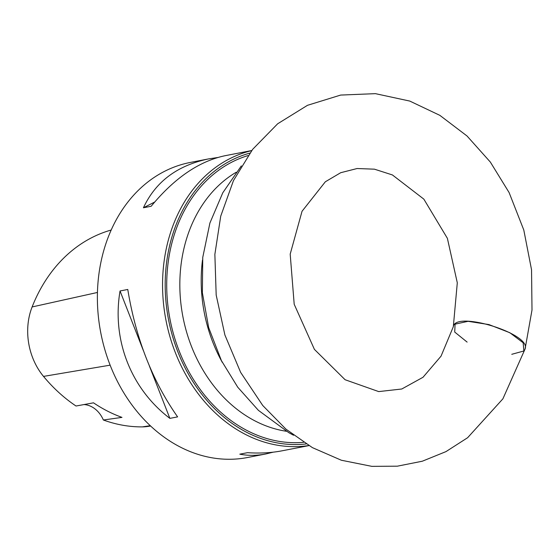 <?xml version="1.0" encoding="UTF-8"?>
<svg xmlns="http://www.w3.org/2000/svg" width="560" height="560" viewBox="0 0 560 560"><rect width="100%" height="100%" fill="white"/><g stroke="black" fill="none" stroke-linecap="round" stroke-linejoin="round"><path stroke-width="0.84" d="M308.812 445.55A150.283 120.337 -101 0 1 165.97 320.243A150.283 120.337 -101 0 1 251.65 150.64M251.72 150.542L225.12 155.701C199.101 161.189 174.447 178.045 151.158 206.269L143.43 207.767C155.582 181.706 177.296 165.417 208.565 158.907L190.33 162.442A150.283 120.337 79 0 0 100.793 332.878A150.283 120.337 79 0 0 247.527 457.513L265.762 453.978C256.746 455.714 248.094 455.777 239.806 454.174L247.541 452.669C259.777 453.509 271.376 452.879 282.317 450.765L308.917 445.613M177.611 416.878L169.876 418.376C130.893 388.78 111.755 339.836 120.043 290.969L127.771 289.471C135.842 338.646 152.46 381.122 177.611 416.878M273.182 452.172L265.762 453.978M208.565 158.907L217.7 157.507M249.802 153.118A148.4 118.832 79 0 0 172.781 234.178A148.4 118.832 79 0 0 192.976 381.689A148.4 118.832 79 0 0 306.173 443.94M111.202 230.027A59.339 47.516 79 0 0 110.285 230.286A160.776 128.737 79 0 0 32.116 306.95A59.339 47.516 79 0 0 43.519 376.404A160.776 128.737 79 0 0 76.02 406.014L93.506 402.829A161.553 129.36 -101 0 0 121.975 417.389L103.362 419.993A160.776 128.737 79 0 0 142.387 426.881A59.339 47.516 79 0 0 147.77 426.454L150.612 426.027M103.362 419.993A26.299 21.056 79 0 0 83.993 404.558M154.665 202.055L143.43 207.767M120.043 290.969L143.339 350.532M149.317 365.82L169.876 418.376M511.763 354.305L523.88 350.987L523.159 342.783L509.866 332.738L488.922 324.576L468.09 321.314L455.077 324.156L454.713 332.059L467.117 342.097M248.038 155.582A146.524 117.327 79 0 0 174.202 234.969A146.524 117.327 79 0 0 303.618 442.316M236.159 172.277A137.13 109.802 79 0 0 186.844 237.888A137.13 109.802 79 0 0 286.363 431.27M222.32 362.404A137.13 109.802 -101 0 1 202.482 260.078M110.285 230.286L111.188 230.069M32.116 306.95L97.454 292.46M43.519 376.404L110.131 365.162M142.387 426.881L150.255 425.698M453.32 326.718L457.296 282.814L447.377 238.315L423.843 199.136L392.427 174.951L374.444 169.176L357.112 168.525L340.704 172.711L325.332 181.783L302.036 211.281L290.192 254.135L294.196 304.269L314.405 349.377L345.093 379.729L378.714 391.594L401.772 389.004L423.017 377.272L441.042 356.153L453.32 326.718C455.245 310.226 531.699 333.935 525.084 348.971L532 310.023L531.545 269.78L523.796 230.027L509.103 192.556L490.35 162.078L467.026 135.989L439.859 115.353L409.787 101.073L375.41 93.653L340.669 95.067L307.489 105.315L277.662 123.781L252.637 149.352L233.443 180.642L220.724 216.174L214.865 254.366L216.181 295.05L224.903 334.999L240.639 372.386L262.738 405.489L285.922 429.121L312.403 447.629L341.362 460.243L371.812 466.347L397.32 466.186L422.31 461.216L445.963 451.619L467.621 437.717L502.887 398.839L525.084 348.971M293.552 435.253L288.757 432.649L258.405 410.347L237.755 387.219L221.41 360.619L208.677 327.621L202.37 292.747L202.755 257.404L209.909 223.027L222.789 192.773L241.339 165.893"/></g></svg>
